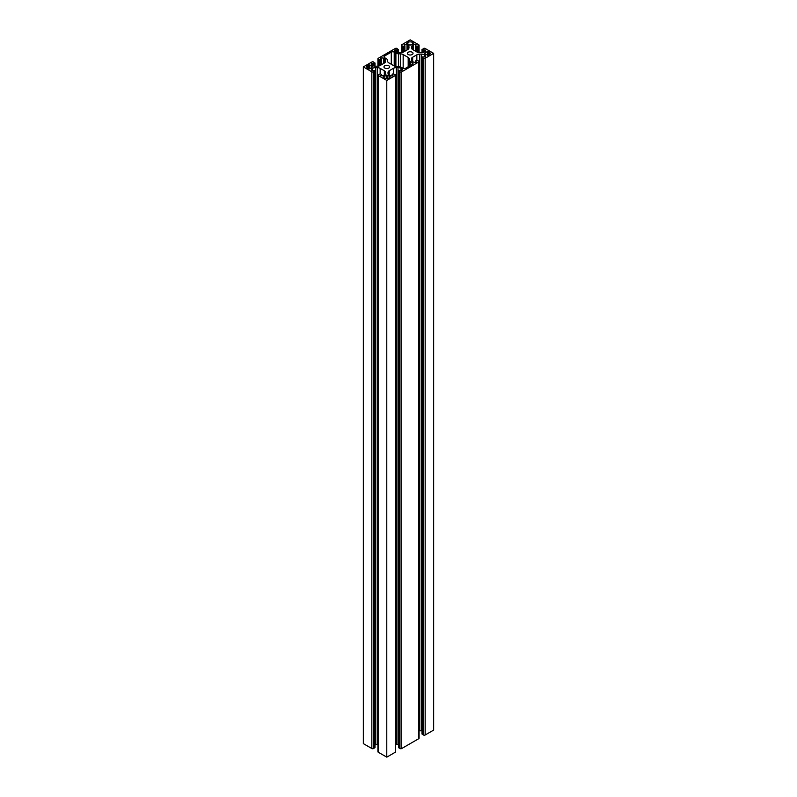 <?xml version="1.0" encoding="UTF-8"?>
<svg xmlns="http://www.w3.org/2000/svg" width="797" height="797" viewBox="0 0 797 797"><rect width="100%" height="100%" fill="white"/><g stroke="black" fill="none" stroke-linecap="round" stroke-linejoin="round"><path stroke-width="1.2" d="M388.777 65.762A2.819 1.624 0 0 0 385.698 65.414A2.819 1.624 0 0 0 383.965 66.918A2.819 1.624 0 0 0 384.792 68.064A2.819 1.624 0 0 0 387.86 68.422A2.819 1.624 0 0 0 389.594 66.918A2.819 1.624 0 0 0 388.777 65.762M412.208 52.233A2.819 1.624 0 0 0 409.14 51.885A2.819 1.624 0 0 0 407.406 53.379A2.819 1.624 0 0 0 408.223 54.535A2.819 1.624 0 0 0 411.302 54.883A2.819 1.624 0 0 0 413.035 53.379A2.819 1.624 0 0 0 412.208 52.233M389.125 77.877L390.241 76.901L387.073 75.067L383.317 76.901L384.433 77.877A3.318 1.913 0 0 0 389.125 77.877M368.901 64.926L367.796 65.563A3.318 1.913 0 0 0 366.819 66.918A3.318 1.913 0 0 0 367.796 68.273L369.489 68.911L372.657 66.749L368.901 64.926L368.901 68.911M407.875 42.42L406.759 43.407L409.927 45.23L413.683 43.407L412.567 42.42A3.318 1.913 0 0 0 407.875 42.42L407.875 44.044M410.216 39.85L401.728 44.752A1.245 0.717 0 0 0 401.359 45.26A1.245 0.717 0 0 0 401.728 45.768L404.069 46.445L404.896 45.768L404.069 44.752A2.072 1.196 180 0 1 406.998 44.752L407.765 45.2A4.144 2.391 180 0 1 408.971 46.884A4.144 2.391 180 0 1 408.971 46.893L408.981 47.87A4.144 2.391 180 0 1 407.765 49.553L403.591 51.964A4.144 2.391 180 0 1 400.662 52.662L398.978 52.662A4.144 2.391 180 0 1 396.039 51.964L395.272 51.526A2.072 1.196 180 0 1 394.674 50.679A2.072 1.196 180 0 1 395.272 49.832L398.211 49.832L397.036 48.478A1.245 0.717 0 0 0 395.272 48.478L378.286 58.291A1.245 0.717 0 0 0 377.917 58.799A1.245 0.717 0 0 0 378.286 59.307L380.627 59.984L381.454 59.307L380.627 58.291A2.072 1.196 180 0 1 383.556 58.291L384.323 58.729A4.144 2.391 180 0 1 385.529 60.423L385.539 61.399A4.144 2.391 180 0 1 384.323 63.093L380.149 65.503A4.144 2.391 180 0 1 377.22 66.201L375.536 66.201A4.144 2.391 180 0 1 372.597 65.493L371.84 65.055A2.072 1.196 180 0 1 371.233 64.208A2.072 1.196 180 0 1 371.84 63.361L374.769 63.361L373.594 62.007A1.245 0.717 0 0 0 371.84 62.007L363.342 66.918L371.84 71.82A1.245 0.717 0 0 0 373.594 71.82L374.769 70.475L371.98 70.385A2.072 1.196 180 0 1 371.372 69.538A2.072 1.196 180 0 1 371.98 68.691L372.597 68.333A4.144 2.391 180 0 1 375.536 67.635L377.22 67.645A4.144 2.391 180 0 1 380.149 68.343L384.323 70.754A4.144 2.391 180 0 1 385.539 72.437L385.539 73.404A4.144 2.391 180 0 1 385.539 73.414A4.144 2.391 180 0 1 384.323 75.107L383.706 75.456A2.072 1.196 180 0 1 380.777 75.456L381.454 74.529L380.627 73.852L378.286 74.529A1.245 0.717 0 0 0 377.917 75.038A1.245 0.717 0 0 0 378.286 75.546L386.784 80.447L395.272 75.546A1.245 0.717 0 0 0 395.641 75.038A1.245 0.717 0 0 0 395.272 74.529L392.931 73.852L392.104 74.529L392.931 75.546A2.072 1.196 180 0 1 390.002 75.546L389.235 75.107A4.144 2.391 180 0 1 388.029 73.414L388.019 72.437A4.144 2.391 180 0 1 389.235 70.744L393.409 68.333A4.144 2.391 180 0 1 396.338 67.635L398.022 67.635A4.144 2.391 180 0 1 400.961 68.343L401.728 68.781A2.072 1.196 180 0 1 402.326 69.628A2.072 1.196 180 0 1 401.728 70.475L398.789 70.475L399.964 71.82A1.245 0.717 0 0 0 401.728 71.82L418.714 62.007A1.245 0.717 0 0 0 419.083 61.508A1.245 0.717 0 0 0 418.714 61L416.373 60.323L415.546 61L416.373 62.007A2.072 1.196 180 0 1 413.444 62.007L412.677 61.568A4.144 2.391 180 0 1 411.471 59.875L411.461 58.898A4.144 2.391 180 0 1 412.677 57.205L416.851 54.804A4.144 2.391 180 0 1 419.78 54.106L421.464 54.106A4.144 2.391 180 0 1 424.402 54.804L425.16 55.242A2.072 1.196 180 0 1 425.767 56.089A2.072 1.196 180 0 1 425.16 56.936L422.231 56.936L423.406 58.291A1.245 0.717 0 0 0 425.16 58.291L433.658 53.379L425.16 48.478A1.245 0.717 0 0 0 423.406 48.478L422.231 49.832L425.02 49.912A2.072 1.196 180 0 1 425.628 50.759A2.072 1.196 180 0 1 425.02 51.606L424.402 51.964A4.144 2.391 180 0 1 421.454 52.672L419.78 52.662A4.144 2.391 180 0 1 416.861 51.964L412.687 49.553A4.144 2.391 180 0 1 411.471 47.87L411.461 46.893A4.144 2.391 180 0 1 412.677 45.2L413.294 44.841A2.072 1.196 180 0 1 416.223 44.841L415.546 45.768L416.373 46.445L418.714 45.768A1.245 0.717 0 0 0 419.083 45.26A1.245 0.717 0 0 0 418.714 44.752L410.216 39.85M428.099 55.382L429.204 54.734A3.318 1.913 0 0 0 430.181 53.379A3.318 1.913 0 0 0 429.204 52.034L427.511 51.387L424.343 53.548L428.099 55.382L428.099 51.387M395.9 53.1L394.226 52.134A2.072 1.196 0 0 0 391.287 52.134L384.612 55.989A2.072 1.196 0 0 0 384.005 56.836A2.072 1.196 0 0 0 384.612 57.683L386.286 58.649A4.144 2.391 180 0 1 387.491 60.203L387.601 61.289A4.144 2.391 0 0 0 388.806 62.843L393.838 65.743A4.144 2.391 0 0 0 396.517 66.44L398.42 66.51A4.144 2.391 180 0 1 401.1 67.207L402.774 68.173A2.072 1.196 0 0 0 405.713 68.173L412.388 64.308A2.072 1.196 0 0 0 412.995 63.471A2.072 1.196 0 0 0 412.388 62.624L410.714 61.658A4.144 2.391 180 0 1 409.509 60.104L409.399 59.008A4.144 2.391 0 0 0 408.194 57.454L403.162 54.555A4.144 2.391 0 0 0 400.483 53.857L398.58 53.797A4.144 2.391 180 0 1 395.9 53.1L395.9 66.39M421.992 57.274L421.992 733.977L423.406 734.993A1.245 0.717 0 0 0 425.16 734.993L433.658 730.082L433.658 53.379M419.083 730.839A4.144 2.391 180 0 1 419.78 730.799L421.464 730.799A4.144 2.391 180 0 1 421.992 730.819M398.55 70.813L398.55 747.506L399.964 748.522A1.245 0.717 0 0 0 401.728 748.522L418.714 738.709A1.245 0.717 0 0 0 419.083 738.201L419.083 61.508M395.641 744.368A4.144 2.391 180 0 1 396.338 744.338L398.022 744.338A4.144 2.391 180 0 1 398.55 744.358M377.917 75.038L377.917 751.74A1.245 0.717 0 0 0 378.286 752.248L386.784 757.15L395.272 752.248A1.245 0.717 0 0 0 395.641 751.74L395.641 75.038M375.008 744.348A4.144 2.391 180 0 1 375.536 744.338L377.22 744.338A4.144 2.391 180 0 1 377.917 744.378M363.342 66.918L363.342 743.621L371.84 748.522A1.245 0.717 0 0 0 373.594 748.522L375.008 747.506L375.008 70.813M386.784 80.447L386.784 757.15M401.728 45.768L401.728 52.582M402.893 46.445L402.893 52.293M404.069 46.445L404.069 51.695M404.657 46.106L404.657 51.357M406.998 44.752L406.998 50.002M407.765 45.2L407.765 49.563M408.971 46.893L408.971 47.959M395.272 49.832L395.272 51.526M395.86 49.832L395.86 51.865M396.448 50.171L396.448 52.174M397.623 50.171L397.623 52.532M398.211 49.832L398.211 52.622M378.286 59.307L378.286 66.121M379.452 59.984L379.452 65.822M380.627 59.984L380.627 65.224M381.215 59.645L381.215 64.886M383.556 58.291L383.556 63.531M384.323 58.729L384.323 63.093M385.529 60.423L385.529 61.499M371.84 63.361L371.84 65.055M372.418 63.361L372.418 65.394M373.006 63.7L373.006 65.703M374.182 63.7L374.182 66.071M374.769 63.361L374.769 66.161M371.84 71.82L371.84 748.522M373.594 71.82L373.594 748.522M374.769 71.142L374.769 747.845M371.98 68.691L371.98 70.385M372.597 68.333L372.597 70.365M375.536 67.635L375.536 744.338M377.22 67.645L377.22 744.338M380.149 68.343L380.149 73.722M384.323 70.754L384.323 75.107M385.539 72.437L385.539 73.503M381.215 74.868L381.215 75.655M378.286 75.546L378.286 752.248M395.272 75.546L395.272 752.248M392.343 74.868L392.343 75.785M389.235 70.744L389.235 75.107M393.409 68.333L393.409 73.722M396.338 67.635L396.338 744.338M398.022 67.635L398.022 744.338M400.961 68.343L400.961 70.365M401.728 68.781L401.728 70.475M398.789 71.142L398.789 747.845M399.964 71.82L399.964 748.522M401.728 71.82L401.728 748.522M418.714 62.007L418.714 738.709M415.785 61.339L415.785 62.246M412.677 57.205L412.677 61.568M416.851 54.804L416.851 60.183M419.78 54.106L419.78 730.799M421.464 54.106L421.464 730.799M424.402 54.804L424.402 56.836M425.16 55.242L425.16 56.936M422.231 57.613L422.231 734.316M423.406 58.291L423.406 734.993M425.16 58.291L425.16 734.993M422.231 49.832L422.231 52.622M422.818 50.171L422.818 52.532M423.994 50.171L423.994 52.174M424.432 49.912L424.432 51.944M425.02 49.912L425.02 51.606M412.677 45.2L412.677 49.553M413.294 44.841L413.294 49.912M415.785 46.106L415.785 51.347M416.373 46.445L416.373 51.685M417.548 46.445L417.548 52.283M418.714 45.768L418.714 52.582M429.204 52.034L429.204 54.734M427.511 51.387L427.511 55.382M412.567 42.42L412.567 44.044M369.489 64.926L369.489 68.911M367.796 65.563L367.796 68.273M387.073 75.067L387.073 78.435M386.485 75.067L386.485 78.435M398.58 53.797L398.58 66.51M394.226 52.134L394.226 65.942M391.287 52.134L391.287 64.278M384.612 55.989L384.612 57.683M412.388 62.624L412.388 64.308M410.714 61.658L410.714 65.274M409.509 60.104L409.509 65.972M409.399 59.008L409.399 66.041M408.194 57.454L408.194 66.739M403.162 54.555L403.162 68.343M400.483 53.857L400.483 66.908M401.359 45.26L401.359 52.632M404.896 45.768L404.896 51.217M398.45 49.494L398.45 52.642M377.917 58.799L377.917 66.161M381.454 59.307L381.454 64.746M375.008 63.023L375.008 66.181M381.454 74.529L381.454 75.725M392.104 74.529L392.104 75.835M415.546 61L415.546 62.305M421.992 49.494L421.992 52.652M415.546 45.768L415.546 51.207M419.083 45.26L419.083 52.632"/></g></svg>
